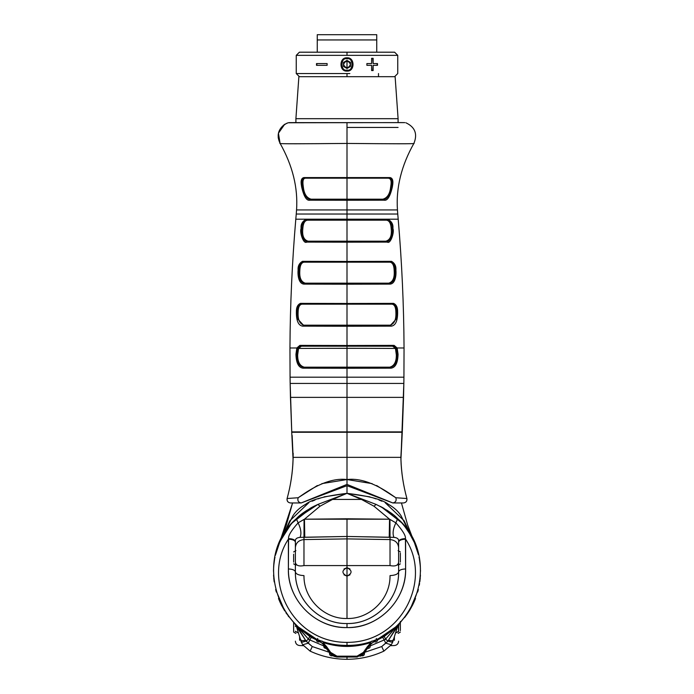 <?xml version="1.0" encoding="UTF-8"?>
<svg xmlns="http://www.w3.org/2000/svg" width="694" height="694" viewBox="0 0 694 694"><rect width="100%" height="100%" fill="white"/><g stroke="black" fill="none" stroke-linecap="round" stroke-linejoin="round"><path stroke-width="1.04" d="M347 127.444L398.096 127.444M290.881 502.959L301.161 502.959L347 484.403L392.839 502.959L347 485.679L347 493.347L369.937 496.878M372.964 497.841L375.992 498.882M378.967 500.01L381.995 501.241M385.144 502.656L404.116 520.752L414.387 542.578L409.018 532.471M414.353 542.5L418.456 554.714M405.192 616.793L405.782 616.02L405.192 616.793M412.488 605.272L414.127 601.819L412.488 605.272M296.191 518.8L317.913 504.408C307.485 509.509 300.285 514.263 296.321 518.678C249.415 559.286 279.361 646.157 347 645.394C414.639 646.157 444.585 559.286 397.679 518.678C393.715 514.263 386.515 509.509 376.087 504.408L347 493.347L324.063 496.878M405.053 526.833L408.974 532.411M419.514 559.945L420.148 564.777L419.514 559.945M420.165 564.977L420.304 566.634M420.364 567.571L420.425 568.794L420.364 567.571M420.495 571.266L420.469 570.052M419.011 557.239L419.219 558.271L419.011 557.239M419.644 560.787L419.792 561.776L419.644 560.787M397.497 626.465L398.052 624.774L388.432 640.284L397.497 626.465M397.011 625.858L385.534 639.174L387.963 641.1L388.432 640.284C392.284 640.961 393.836 640.779 393.09 639.738C393.836 640.779 392.284 640.961 388.432 640.284L387.963 641.1C391.841 642.34 393.333 642.479 392.422 641.516L392.735 642.011L391.286 644.769L385.76 643.182L384.155 639.963L370.379 645.836L384.155 639.963L385.76 643.182L381.735 646.548L387.963 641.1L385.534 639.174L384.268 636.415L391.355 630.898L384.268 636.415L385.534 639.174L384.155 639.963L382.732 637.352L384.155 639.963L385.534 639.174L397.011 625.858M364.714 652.308L381.735 646.548L383.522 650.391L381.735 646.548L364.714 652.308M394.4 636.693L394.4 640.276M398.625 631.271L395.528 633.006L398.616 631.514C398.616 643.633 398.616 643.633 398.616 631.514L398.183 625.008L399.25 623.594L398.616 626.552M390.028 565.584C395.216 566.599 398.078 565.489 398.616 562.279C398.078 565.489 395.216 566.599 390.028 565.584L390.028 539.576C395.224 540.14 398.087 542.786 398.616 547.497C398.087 542.786 395.224 540.14 390.028 539.576L390.028 537.243L347 536.462L347 567.701C352.413 570.503 352.413 573.305 347 576.107L347 618.475C325.503 619.317 303.59 600.05 303.972 575.604C298.776 575.335 295.913 574.103 295.384 571.908L295.384 562.279C295.922 565.489 298.784 566.599 303.972 565.584L303.972 539.576L347 538.9L390.028 539.576L390.028 565.584L347 565.584L347 538.9L390.028 539.576L390.028 537.243L393.932 537.382C397.341 537.659 398.903 539.021 398.616 541.459L398.616 562.296L398.616 541.459C399.041 539.767 401.314 538.804 405.443 538.596L405.617 539.177C401.401 539.368 399.067 540.357 398.616 542.135C399.067 540.357 401.401 539.368 405.617 539.177C432.336 579.49 402.008 642.774 347 642.366C291.992 642.774 261.664 579.49 288.383 539.177L288.383 568.95C288.019 603.086 318.425 628.695 347 627.567C375.575 628.695 405.981 603.086 405.617 568.95L405.617 539.177C432.405 579.577 401.817 642.87 347 642.366L347 645.394C414.639 646.157 444.585 559.286 397.679 518.678L395.884 522.851C402.702 530.52 405.886 535.768 405.443 538.596L405.617 568.95C401.401 569.132 399.067 570.121 398.616 571.908L398.616 562.279L398.616 571.908C398.087 574.103 395.224 575.335 390.028 575.604C390.41 600.05 368.497 619.317 347 618.475C368.497 619.317 390.41 600.05 390.028 575.604C395.224 575.335 398.087 574.103 398.616 571.908C399.067 570.121 401.401 569.132 405.617 568.95C406.632 598.011 380.815 627.923 347 627.567L347 623.524C372.825 624.435 399.076 601.264 398.616 571.908C399.31 599.104 375.029 624.279 346.818 623.524M321.036 497.841L318.008 498.882M315.033 500.01L312.005 501.241M308.856 502.656L289.884 520.752L279.829 542.075M284.982 532.471L279.621 542.552L292.582 502.959L279.639 542.517L282.111 537.399L279.613 542.578L283.941 534.146L279.647 542.5M317.392 485.514L298.177 497.737L287.108 498.526C286.813 501.085 287.932 502.56 290.474 502.959C287.932 502.56 286.813 501.085 287.108 498.526C290.717 485.375 292.721 472.224 293.094 459.072L293.137 457.355L347 457.355L347 484.403L301.161 502.959C298.29 502.335 297.301 500.6 298.177 497.737C297.301 500.6 298.29 502.335 301.161 502.959L347 485.679L347 493.347L361.461 499.428L332.539 499.428L347 493.347C368.792 495.941 382.559 499.576 388.293 504.252C394.045 507.479 398.304 511.322 401.054 515.763L414.379 542.552M285.919 612.767L293.631 622.431L285.893 612.741L293.631 622.431L293.631 630.612M284.731 610.937L281.348 604.942L284.731 610.937L275.674 589.622M279.951 601.993L278.485 598.497L279.951 601.993M276.307 591.991L275.639 589.484L276.307 591.991M273.861 579.108L273.731 577.625L273.861 579.108M273.662 576.679L273.618 575.959L273.662 576.679M273.609 575.716L273.575 575.074L273.609 575.716M273.861 564.699L273.618 567.805M273.922 564.109L274.191 561.871M274.503 559.85L274.642 559.017M275.596 554.497L275.718 554.02L275.596 554.497M279.613 542.578L275.457 555.07L279.613 542.569L292.946 515.763C295.696 511.322 299.955 507.479 305.707 504.252C311.441 499.576 325.208 495.941 347 493.347L317.913 504.408C307.485 509.509 300.285 514.263 296.321 518.678L317.93 504.399L296.321 518.678C249.415 559.286 279.361 646.157 347 645.394L347 642.366C292.183 642.87 261.595 579.577 288.383 539.177L288.557 538.596C288.114 535.768 291.298 530.52 298.116 522.851L296.321 518.678L298.116 522.851L304.466 519.199L319.995 506.221L332.539 499.428L361.461 499.428L374.005 506.221L389.534 519.199L304.466 519.199L319.995 506.221L317.913 504.408L319.995 506.221L332.539 499.428L331.264 499.324L317.913 504.408M286.683 529.912L287.004 529.453M280.411 540.799L290.682 524.69M281.512 605.272L279.873 601.819M288.218 616.02L288.808 616.793L288.218 616.02M273.54 569.765L273.722 566.261M274.208 561.776L274.356 560.787L274.208 561.776M274.781 558.271L274.989 557.239L274.781 558.271M275.397 555.33L276.628 550.706C277.305 548.538 277.305 548.538 276.628 550.706C277.305 548.538 277.305 548.538 276.628 550.706L275.405 555.313M273.852 564.777L274.486 559.945L273.852 564.777M296.503 626.465L295.948 624.774L305.568 640.284L296.503 626.465M296.989 625.858L308.466 639.174L306.037 641.1L305.568 640.284C301.717 640.961 300.164 640.779 300.91 639.738C300.164 640.779 301.717 640.961 305.568 640.284L308.24 643.182L309.845 639.963L323.621 645.836L309.845 639.963L311.268 637.352L316.212 639.816L311.268 637.352L309.845 639.963L308.466 639.174L299.192 628.738M329.286 652.308L312.265 646.548L308.24 643.182L302.705 644.769L308.24 643.182L309.845 639.963L308.466 639.174L306.037 641.1C302.159 642.34 300.667 642.479 301.578 641.516C300.667 642.479 302.159 642.34 306.037 641.1L312.265 646.548L310.478 650.391L312.265 646.548L329.286 652.308M299.6 636.693L299.6 640.276M295.375 631.271L298.472 633.006L295.384 631.514C295.384 643.633 295.384 643.633 295.384 631.514C295.384 643.633 295.384 643.633 295.384 631.514L295.384 631.21M417.372 550.706C416.695 548.538 416.695 548.538 417.372 550.706C416.695 548.538 416.695 548.538 417.372 550.706M416.921 549.266L418.222 553.777M380.876 506.681L381.943 507.245M386.749 510.09L388.137 511.001M388.146 511.01L392.162 513.924M394.14 515.521L397.783 518.774M403.457 524.846L406.649 528.967M287.351 528.967L290.543 524.846M296.217 518.774L302.757 513.222M302.784 513.204L305.854 511.01M273.523 570.19L273.505 571.266M275.544 554.714L275.752 553.855M273.757 565.81L273.835 564.977M303.972 565.584C298.784 566.599 295.922 565.489 295.384 562.279L295.384 571.908C294.924 601.264 321.175 624.435 347 623.524L347 627.567C313.185 627.923 287.368 598.011 288.383 568.95C292.599 569.132 294.933 570.121 295.384 571.908C294.933 570.121 292.599 569.132 288.383 568.95L288.557 538.596C292.686 538.804 294.959 539.767 295.384 541.459L295.384 547.497C295.913 542.786 298.776 540.14 303.972 539.576C298.776 540.14 295.913 542.786 295.384 547.497L295.384 541.459C295.097 539.021 296.659 537.659 300.068 537.382L303.972 537.243L303.972 539.576L303.972 537.243L347 536.462L347 538.9L303.972 539.576L303.972 565.584L347 565.584L347 567.701C341.587 570.503 341.587 573.305 347 576.107L347 618.475C325.503 619.317 303.59 600.05 303.972 575.604C298.776 575.335 295.913 574.103 295.384 571.908C294.924 601.264 321.175 624.435 347 623.524C372.825 624.435 399.076 601.264 398.616 571.908M398.616 631.21L398.616 625.103L399.25 623.594M294.75 623.594L295.817 625.008L295.384 626.552M347 657.643L347 659.3L347 657.643C359.865 657.018 359.865 657.018 347 657.643M377.788 639.816L384.268 636.415L377.788 639.816M302.645 630.898L309.732 636.415L308.466 639.174L309.732 636.415L311.268 637.352L302.645 630.898M404.81 526.52L401.913 523.059M401.635 522.747L381.466 506.993M313.194 506.646L292.365 522.747M292.087 523.059L289.19 526.52M288.947 526.833L285.034 532.393M395.884 522.851L397.679 518.678C393.715 514.263 386.515 509.509 376.087 504.408L374.005 506.221L389.534 519.199L395.884 522.851C402.702 530.52 405.886 535.768 405.443 538.596C401.314 538.804 399.041 539.767 398.616 541.459C398.903 539.021 397.341 537.659 393.932 537.382C392.379 533.643 393.03 528.802 395.884 522.851C393.03 528.802 392.379 533.643 393.932 537.382L390.028 537.243L389.941 519.381L395.884 522.851M361.461 499.428L374.005 506.221L376.087 504.408L362.736 499.324L361.461 499.428L347 493.347L331.264 499.324M362.736 499.324L347 493.347L332.539 499.428M398.616 550.559L398.616 565.254M295.384 547.497L295.384 565.254M392.422 641.516C393.333 642.479 391.841 642.34 387.963 641.1L385.76 643.182L391.286 644.769L383.869 651.137C372.175 656.55 359.882 659.265 347 659.3C334.118 659.265 321.825 656.55 310.131 651.137L302.714 644.769L301.265 642.011L301.578 641.516M276.958 549.648L275.778 553.777M279.621 542.561L277.149 549.049M289.78 525.783L290.231 525.228M303.764 512.476L304.241 512.129M310.886 507.895L312.699 506.906M419.592 583.359L419.263 585.285M398.616 550.949L398.616 547.497M398.616 542.135L398.616 541.459M390.028 537.243L389.23 537.26L389.534 519.199L390.028 537.243M389.221 537.303L347 536.462L347 518.791L389.534 519.199L389.23 537.26M288.383 539.177C292.599 539.368 294.933 540.357 295.384 542.135C294.933 540.357 292.599 539.368 288.383 539.177M295.384 541.459L295.384 542.135L295.384 541.459C294.959 539.767 292.686 538.804 288.557 538.596C288.114 535.768 291.298 530.52 298.116 522.851C300.97 528.802 301.621 533.643 300.068 537.382C296.659 537.659 295.097 539.021 295.384 541.459M298.116 522.851L304.059 519.381L303.972 537.243L300.068 537.382C301.621 533.643 300.97 528.802 298.116 522.851M303.972 537.243L304.466 519.199L304.77 537.26L303.972 537.243M304.77 537.26L304.466 519.199L347 518.791L347 536.462L304.779 537.303M350.01 574.832L347 576.107C352.413 573.305 352.413 570.503 347 567.701L350.01 568.976M343.99 568.976L347 567.701C341.587 570.503 341.587 573.305 347 576.107L343.99 574.832M413.919 143.354C401.401 165.554 395.91 187.753 397.454 209.944C395.91 187.753 401.401 165.554 413.919 143.354C417.736 133.942 415.047 127.08 405.851 122.76C415.047 127.08 417.736 133.942 413.919 143.354C416.799 143.979 390.939 143.814 347 143.432C390.939 143.814 416.799 143.979 413.919 143.354M398.209 122.595L288.14 122.769L284.635 124.356L278.424 133.239L280.081 143.354C292.599 165.554 298.09 187.753 296.546 209.944C298.09 187.753 292.599 165.554 280.081 143.354L278.19 137.681M347 122.777L347 143.432L347 122.63L289.285 122.63M398.096 122.552L404.723 122.63M388.709 122.612L398.122 122.595M311.146 199.187C306.653 197.972 304.05 193.886 303.33 186.929L302.445 186.929C304.666 195.882 307.399 199.967 310.634 199.187L311.146 199.187C306.653 197.972 304.05 193.886 303.33 186.929L303.226 186.226C302.428 180.865 303.217 178.185 305.586 178.185L389.282 178.185L390.019 177.569L303.981 177.569L304.718 178.185L347 178.185L347 143.432C303.07 143.814 277.201 143.979 280.081 143.354C277.201 143.979 303.07 143.814 347 143.432L347 177.612L303.981 177.569C301.326 178.046 300.519 180.934 301.543 186.226L301.638 186.929C303.868 196.593 306.635 201.008 309.923 200.184L347 200.254L347 209.944L296.546 209.944L397.454 209.944L347 209.944L347 214.03L397.749 214.03L397.454 209.944L397.749 214.03L296.251 214.03L296.546 209.944L296.251 214.03L347 214.03L347 219.2L295.8 219.2L296.251 214.03L295.8 219.2C292.131 262.124 290.179 305.056 289.953 347.98L290.066 377.189L289.953 347.98L296.85 347.98L295.965 354.799C296.295 363.162 298.646 367.62 303.009 368.167L347 368.271L347 377.189L290.066 377.189L403.934 377.189L404.047 347.98L403.934 377.189L347 377.189L347 383.435L403.839 383.435L403.934 377.189L403.839 383.435L290.161 383.435L290.066 377.189L290.161 383.435L347 383.435L347 397.376L290.456 397.376L290.161 383.435L291.758 432.258L347 432.258L347 479.545L321.86 483.631M382.854 199.187C387.339 197.99 389.95 193.904 390.67 186.929L390.774 186.226C391.685 181.195 390.896 178.514 388.414 178.185L389.282 178.185C391.893 178.636 392.691 181.316 391.659 186.226L391.555 186.929L390.67 186.929L390.774 186.226L392.457 186.226L392.362 186.929L392.457 186.226L391.659 186.226C392.691 181.316 391.893 178.636 389.282 178.185L390.019 177.569C392.674 178.046 393.481 180.934 392.457 186.226C393.481 180.934 392.674 178.046 390.019 177.569L347 177.612L347 178.185L388.414 178.185C390.896 178.514 391.685 181.195 390.774 186.226L392.362 186.929C390.132 196.593 387.365 201.008 384.077 200.184L347 200.254L347 219.2L398.2 219.2L397.749 214.03L398.2 219.2C401.869 262.124 403.821 305.056 404.047 347.98C403.821 305.056 401.869 262.124 398.2 219.2L305.976 219.321C302.35 221.438 300.719 224.344 301.083 228.031L301.023 228.734C299.522 232.23 303.486 244.462 306.696 242.093L347 242.18L347 261.447L302.497 261.343C299.244 263.191 297.778 266.088 298.099 270.053L298.056 270.755C297.821 272.733 297.778 283.568 303.894 284.115L347 284.21L347 303.478L300.467 303.365C297.622 304.597 296.26 307.494 296.39 312.074L296.373 312.777C296.425 321.088 298.524 325.547 302.662 326.137L347 326.241L347 345.499L299.877 345.386L296.85 347.98L295.965 354.096L296.78 354.209L297.657 348.579L296.85 347.98L297.657 348.579L296.78 354.209L297.648 354.209L298.559 348.449L301.361 346.176L297.657 348.579L300.649 346.176L299.877 345.386L296.85 347.98L289.953 347.98C290.179 305.056 292.131 262.124 295.8 219.2L388.024 219.321C391.65 221.438 393.281 224.344 392.917 228.031L392.978 228.734C394.478 232.23 390.514 244.462 387.304 242.093L347 242.18L347 261.447L391.503 261.343C394.756 263.191 396.222 266.088 395.901 270.053L395.944 270.755C396.179 272.733 396.222 283.568 390.106 284.115L347 284.21L347 303.478L300.467 303.365L301.248 304.18L347 304.18L347 303.478L347 304.18L392.032 304.18C394.539 304.605 395.823 307.286 395.892 312.213L397.627 312.777C397.575 321.088 395.476 325.547 391.338 326.137L347 326.241L347 345.499L394.123 345.386L397.15 347.98L404.047 347.98L397.15 347.98L398.035 354.799C397.705 363.162 395.354 367.62 390.991 368.167L347 368.271L347 397.376L403.544 397.376L403.839 383.435L400.941 459.133L400.863 457.355L347 457.355L400.863 457.355L402.242 432.258L347 432.258L347 457.355L293.137 457.355L292.139 435.45M347 178.185L347 199.187L310.634 199.187C307.399 199.967 304.666 195.882 302.445 186.929L301.638 186.929C303.868 196.593 306.635 201.008 309.923 200.184L347 200.254L347 199.187L347 200.254L384.077 200.184L383.366 199.187L347 199.187L347 178.185M310.634 199.187L309.923 200.184M391.555 186.929C389.334 195.882 386.601 199.967 383.366 199.187L384.077 200.184C387.365 201.008 390.132 196.593 392.362 186.929L391.555 186.929M302.445 186.929L302.341 186.226L301.543 186.226L301.638 186.929L303.33 186.929L303.226 186.226L302.341 186.226L302.445 186.929M304.718 178.185C302.107 178.636 301.309 181.316 302.341 186.226L303.226 186.226C302.428 180.865 303.217 178.185 305.586 178.185L303.981 177.569C301.326 178.046 300.519 180.934 301.543 186.226L302.341 186.226C301.309 181.316 302.107 178.636 304.718 178.185M396.057 347.98L395.224 347.98L396.057 347.98M303.399 325.174L297.83 319.119L297.197 312.916L297.83 319.119L303.399 325.174L302.653 326.137L347 326.241L347 325.174L347 326.241L391.338 326.137C395.476 325.547 397.575 321.088 397.627 312.777L396.803 312.916L396.17 319.119L390.601 325.174L396.17 319.119L396.803 312.916L395.91 312.916C396.17 319.839 394.209 323.925 390.037 325.174L303.963 325.174C299.791 323.925 297.83 319.839 298.09 312.916L298.108 312.213C298.186 307.269 299.47 304.588 301.968 304.18L392.752 304.18L393.533 303.365L347 303.478L393.533 303.365C396.378 304.597 397.74 307.494 397.61 312.074L397.627 312.777L397.61 312.074L396.786 312.213L396.803 312.916L395.91 312.916L395.892 312.213C395.823 307.286 394.539 304.605 392.032 304.18L392.752 304.18C395.563 305.325 396.907 308.006 396.786 312.213C396.907 308.006 395.563 305.325 392.752 304.18M391.338 326.137L390.601 325.174M303.963 325.174C299.791 323.925 297.83 319.839 298.09 312.916L298.108 312.213C298.186 307.269 299.47 304.588 301.968 304.18L301.248 304.18C298.437 305.325 297.093 308.006 297.214 312.213C297.093 308.006 298.437 305.325 301.248 304.18L300.467 303.365C297.622 304.597 296.26 307.494 296.39 312.074L297.214 312.213L296.39 312.074L296.373 312.777L298.108 312.213L297.214 312.213L297.197 312.916L298.09 312.916L296.373 312.777C296.425 321.088 298.524 325.547 302.662 326.137M347 304.18L347 325.174L347 304.18M390.037 325.174C394.209 323.925 396.17 319.839 395.91 312.916L395.892 312.213L397.61 312.074C397.74 307.494 396.378 304.597 393.533 303.365M390.106 284.115L389.369 283.178L347 283.178L347 284.21L390.106 284.115C396.222 283.568 396.179 272.733 395.944 270.755L395.12 270.92C395.354 272.742 395.398 282.701 389.369 283.178L390.106 284.115M389.369 283.178C395.398 282.701 395.354 272.742 395.12 270.92L394.201 270.92C394.678 277.834 392.856 281.92 388.727 283.178L389.369 283.178M347 262.185L347 283.178L305.273 283.178C301.161 281.929 299.34 277.843 299.799 270.92L299.834 270.218C300.06 265.273 301.439 262.601 303.989 262.185L303.278 262.185C300.06 263.902 298.602 266.574 298.923 270.218L298.099 270.053L298.056 270.755C297.821 272.733 297.778 283.568 303.894 284.115L347 284.21L347 261.447L302.497 261.343C299.244 263.191 297.778 266.088 298.099 270.053L298.923 270.218L298.88 270.92C298.646 272.742 298.602 282.701 304.631 283.178C298.602 282.701 298.646 272.742 298.88 270.92L298.056 270.755L299.834 270.218L298.923 270.218C298.602 266.574 300.06 263.902 303.278 262.185L302.497 261.343L303.278 262.185L390.722 262.185L391.503 261.343L347 261.447L347 262.185M388.727 283.178C392.856 281.92 394.678 277.834 394.201 270.92L394.166 270.218C393.966 265.299 392.578 262.618 390.011 262.185C392.578 262.618 393.966 265.299 394.166 270.218L395.901 270.053C396.222 266.088 394.756 263.191 391.503 261.343L390.722 262.185C393.94 263.902 395.389 266.574 395.077 270.218C395.389 266.574 393.94 263.902 390.722 262.185L390.011 262.185M305.273 283.178C301.161 281.929 299.34 277.843 299.799 270.92L298.88 270.92L299.799 270.92L299.834 270.218C300.06 265.273 301.439 262.601 303.989 262.185M304.631 283.178L303.894 284.115M395.077 270.218L395.12 270.92L394.201 270.92L394.166 270.218L395.944 270.755L395.901 270.053L395.077 270.218M347 242.18L387.304 242.093L386.567 241.182L347 241.182L347 242.18L347 241.182L308.11 241.182C303.859 239.933 302.081 235.847 302.784 228.925L302.844 228.222C303.217 223.251 304.753 220.571 307.451 220.18L306.748 220.18C303.165 222.149 301.552 224.83 301.907 228.222L301.083 228.031L301.023 228.734C299.522 232.23 303.486 244.462 306.696 242.093L307.433 241.182C304.267 243.368 300.363 232.143 301.847 228.925C300.363 232.143 304.267 243.368 307.433 241.182L306.696 242.093L347 242.18M387.304 242.093C390.514 244.462 394.478 232.23 392.978 228.734L392.153 228.925C393.637 232.143 389.733 243.368 386.567 241.182L387.304 242.093M386.567 241.182C389.733 243.368 393.637 232.143 392.153 228.925L391.216 228.925C391.91 235.83 390.141 239.924 385.89 241.182L386.567 241.182M308.11 241.182C303.859 239.933 302.081 235.847 302.784 228.925L302.844 228.222C303.217 223.251 304.753 220.571 307.451 220.18L347 220.18L347 241.182L347 219.417L305.976 219.321C302.35 221.438 300.719 224.344 301.083 228.031L301.907 228.222L301.847 228.925L301.023 228.734L302.844 228.222L301.907 228.222C301.552 224.83 303.165 222.149 306.748 220.18L305.976 219.321L306.748 220.18L386.549 220.18C389.282 220.631 390.817 223.312 391.156 228.222C390.817 223.312 389.282 220.631 386.549 220.18L388.024 219.321L347 219.417L347 220.18L387.252 220.18C390.835 222.149 392.448 224.83 392.093 228.222L392.917 228.031C393.281 224.344 391.65 221.438 388.024 219.321L387.252 220.18C390.835 222.149 392.448 224.83 392.093 228.222L392.153 228.925L391.216 228.925L391.156 228.222L392.978 228.734L392.917 228.031L391.156 228.222L391.216 228.925C391.91 235.83 390.141 239.924 385.89 241.182M302.784 228.925L301.847 228.925L302.784 228.925M304.215 367.169C299.773 365.92 297.587 361.834 297.657 354.912L297.648 354.209L296.78 354.209L296.789 354.912L297.657 354.912L296.789 354.912C297.136 362.632 299.452 366.718 303.738 367.169C299.452 366.718 297.136 362.632 296.789 354.912L295.965 354.799C296.295 363.162 298.646 367.62 303.009 368.167L304.215 367.169C299.773 365.92 297.587 361.834 297.657 354.912L298.559 348.449L301.361 346.176L393.351 346.176L396.343 348.579L397.211 354.912L398.035 354.799L398.035 354.096L396.343 354.912L396.352 354.209L398.035 354.096L397.15 347.98L394.123 345.386L347 345.499L347 368.271L390.991 368.167C395.354 367.62 397.705 363.162 398.035 354.799L396.343 354.912C396.413 361.843 394.227 365.929 389.785 367.169L390.262 367.169C394.548 366.718 396.864 362.632 397.211 354.912C396.864 362.632 394.548 366.718 390.262 367.169L303.738 367.169L303.009 368.167L347 368.271L347 348.293L368.176 348.327L325.824 348.327L347 348.293L347 346.176L393.351 346.176L392.639 346.176L395.441 348.449L368.176 348.327L395.441 348.449L396.343 354.912C396.413 361.843 394.227 365.929 389.785 367.169M390.991 368.167L390.262 367.169M296.789 354.912L296.78 354.209L295.965 354.096L295.965 354.799L296.789 354.912M298.559 348.449L325.824 348.327L298.559 348.449M393.351 346.176L394.123 345.386L393.351 346.176M347 345.499L299.877 345.386L300.649 346.176L347 346.176L347 345.499M396.343 348.579L397.15 347.98L396.343 348.579M376.608 485.514L395.823 497.737L406.892 498.526C407.187 501.085 406.068 502.56 403.526 502.959L392.839 502.959C395.71 502.335 396.699 500.6 395.823 497.737C396.699 500.6 395.71 502.335 392.839 502.959L347 484.403L347 479.545C325.191 476.726 301.864 495.473 298.177 497.737L287.108 498.526C290.665 485.644 292.651 472.51 293.059 459.133L291.706 431.885L347 431.885L291.758 432.258L290.456 397.376L347 397.376L347 432.258L402.242 432.258L347 431.885L402.294 431.885L403.544 397.376L347 397.376L347 431.885L291.706 431.885M402.294 431.885L400.941 459.133C401.349 472.51 403.335 485.644 406.91 498.526C407.222 501.103 406.103 502.577 403.535 502.959C406.068 502.56 407.187 501.085 406.892 498.526L395.823 497.737C392.136 495.473 368.809 476.726 347 479.545L372.14 483.631M406.892 498.526C403.283 485.375 401.279 472.224 400.906 459.072M293.172 453.208L293.094 459.072M400.369 621.477L400.369 622.466M400.369 630.612L400.369 622.431L408.089 612.759M400.369 553.231L400.369 562.114L400.369 553.231M293.631 632.052L293.631 623.585M293.631 554.22L293.631 562.114L293.631 554.22M325.174 643.164L339.73 646.071L325.2 643.191M321.964 641.004L324.072 642.835C339.357 647.632 354.643 647.632 369.928 642.835L370.804 642.817L363.352 652.395L357.011 656.168L336.989 656.168L330.648 652.395L323.196 642.817L324.072 642.835L322.458 643.416L316.221 639.434C316.629 641.794 317.947 642.514 320.168 641.594C317.947 642.514 316.629 641.794 316.221 639.434C316.629 641.794 317.947 642.514 320.168 641.594L323.491 644.44L320.168 641.594C317.947 642.514 316.629 641.794 316.221 639.434M372.036 641.004L369.928 642.835L370.804 642.817L367.447 646.6L368.531 646.851L364.48 652.646C364.68 655.153 363.543 656.186 361.08 655.743C363.543 656.186 364.68 655.153 364.471 652.655L360.559 656.021M368.826 643.164L354.27 646.071L347.043 646.444L354.27 646.071L347.052 646.444L354.27 646.071L368.8 643.191M376.894 639.851L396.291 626.569L371.542 643.416L368.08 647.502L370.076 644.908C370.657 647.207 369.763 648.404 367.386 648.491C369.763 648.404 370.657 647.207 370.076 644.908L371.542 643.416L370.804 642.817L371.542 643.416L396.291 626.569L376.894 639.851L376.252 638.454L376.894 639.851L377.779 639.434C377.371 641.794 376.053 642.514 373.832 641.594L376.894 639.851L373.832 641.594C376.053 642.514 377.371 641.794 377.779 639.434C377.371 641.794 376.053 642.514 373.832 641.594L370.553 644.396L373.832 641.594M329.815 653.045L325.469 646.851L326.553 646.6L323.196 642.817L322.458 643.416L329.52 652.646L336.885 657.044L357.115 657.044L336.885 657.044L336.989 656.168L330.648 652.395L326.553 646.6L325.469 646.851L322.458 643.416L317.106 639.851L317.748 638.454L317.106 639.851L297.709 626.569L320.168 641.594M364.844 652.126L364.48 652.646C364.68 655.153 363.543 656.186 361.08 655.743C363.543 656.186 364.68 655.153 364.471 652.655L368.531 646.851L367.447 646.6L363.352 652.395L364.48 652.646L363.352 652.395L357.011 656.168L357.115 657.044L364.185 653.045M329.156 652.126L326.215 647.927L329.156 652.126M363.561 653.783L362.398 654.858M324.688 645.81L323.925 644.908C323.343 647.207 324.237 648.404 326.614 648.491C324.237 648.404 323.343 647.207 323.925 644.908L324.688 645.81L323.925 644.908C323.343 647.207 324.237 648.404 326.614 648.491C324.237 648.404 323.343 647.207 323.925 644.908L324.688 645.81M360.516 656.038L359.978 656.29M361.453 655.526L360.646 655.977M334.022 656.29L336.885 657.044L357.115 657.044L336.885 657.044L336.989 656.168L357.011 656.168L357.115 657.044M333.484 656.038L332.981 655.778M332.678 655.596L332.903 655.726C330.457 656.186 329.32 655.153 329.529 652.655C329.32 655.153 330.457 656.186 332.92 655.743C330.457 656.186 329.32 655.153 329.529 652.655C329.32 655.153 330.457 656.186 332.92 655.743L332.565 655.535M330.439 653.783L331.741 654.954L330.439 653.783M370.076 644.908C370.657 647.207 369.763 648.404 367.386 648.491M317.106 639.851L319.188 640.961M329.52 652.646L336.885 657.044L329.52 652.646L330.648 652.395L329.52 652.646L330.422 653.765M408.402 612.29L408.731 611.787L408.402 612.29M418.326 589.622L409.79 610.104L412.652 604.942M414.049 601.993L415.515 598.497M417.693 591.991L418.361 589.484M419.809 581.936L420.078 579.698M420.139 579.108L420.269 577.625M420.338 576.679L420.382 575.959M420.391 575.716L420.425 575.074M419.965 563.086L420.061 563.97M419.497 559.85L419.358 559.026L419.497 559.85M418.404 554.497L418.282 554.02M416.86 549.067L414.387 542.569M411.88 537.382L411.637 536.922M384.103 508.459L382.012 507.288M314.495 505.987L309.888 508.468M306.826 510.368L296.321 518.678M283.794 534.397L282.363 536.922M274.191 581.936L273.922 579.698M282.111 537.39L283.95 534.146M407.864 613.097L400.455 622.336M347 518.791L347 520.032L347 518.791M376.747 34.7L376.747 52.197L376.747 34.7L317.253 34.7L317.253 39.948L317.253 34.7L372.374 34.7M347 68.489L347 67.951L347 68.489L350.496 66.468L350.496 62.425L347 60.404L347 60.951L347 60.404L343.504 62.425L343.504 66.468L347 68.489L343.504 66.468L343.504 62.425L347 60.404L350.496 62.425L350.496 66.468L347 68.489M317.253 39.948L317.253 52.197L317.253 39.948L376.747 39.948L317.253 39.948M372.973 52.197L359.865 52.197M347 52.197L299.4 52.197L394.6 52.197L347 52.197L347 55.346L397.723 55.346L296.277 55.346L347 55.346L347 52.197L394.6 52.197L323.066 52.197M349.871 73.547L296.277 73.547L349.871 73.547M347 71.1C355.016 71.682 355.016 57.177 347 57.802C338.976 57.22 338.984 71.716 347 71.1C355.016 71.682 355.016 57.177 347 57.802L347 58.851C340.355 56.856 340.355 72.037 347 70.051C353.645 72.037 353.645 56.856 347 58.851C353.645 56.856 353.645 72.037 347 70.051L347 71.1L347 70.051C340.355 72.037 340.355 56.856 347 58.851L347 57.802C338.976 57.22 338.984 71.716 347 71.1M373.129 70.571L373.129 65.323L377.493 65.323L377.493 63.57L373.129 63.57L373.129 58.322L371.611 58.322L371.611 63.57L366.883 63.57L366.883 65.323L371.611 65.323L371.611 70.571L373.129 70.571M327.117 63.57L316.507 63.57L316.507 65.323L327.117 65.323L327.117 63.57M341.405 64.447L341.474 63.553M352.595 64.455L352.509 65.444M347 76.696L347 73.547L347 76.696L394.6 76.696L347 76.696M371.611 63.57L371.611 58.322M371.611 70.571L371.611 65.323M373.129 65.323L372.773 70.571M372.773 58.322L373.129 63.57M377.137 63.57L377.137 65.323M316.863 65.323L316.863 63.57M345.248 67.474L347 67.951L345.256 67.483L343.504 64.447L345.239 61.419M345.239 67.474L343.504 64.447L345.248 61.419L347 60.951L345.248 61.419M347 67.951L347 60.951C342.489 63.284 342.489 65.618 347 67.951L348.752 67.474L347.017 67.951C351.511 65.618 351.511 63.284 347 60.951L348.744 61.41L347 60.951L347 67.951M348.761 61.419L350.496 64.447L348.761 67.474M348.752 67.474L350.496 64.447L348.752 61.419M398.096 118.691L395.12 76.696L398.096 118.691L295.904 118.691L298.88 76.696L295.904 118.691L398.096 118.691L398.096 122.595L398.096 118.691M298.88 76.696L395.12 76.696M295.904 122.595L295.904 118.691L295.904 122.595M347 576.107L347 567.701L347 576.107M398.616 641.169C398.382 643.763 396.977 645.22 394.4 645.541L390.653 645.672M303.347 645.672L299.6 645.541C297.023 645.22 295.618 643.763 295.384 641.169M414.327 542.439L407.647 525.054L401.444 502.959M279.673 542.439L286.353 525.054L292.556 502.959M404.611 617.539L405.244 616.732M406.224 615.422L408.211 612.576M408.697 611.839L409.052 611.293M409.304 610.885L409.573 610.451M397.558 626.482L399.293 623.55L397.558 626.482L392.735 642.011M301.265 642.011L296.442 626.482L294.707 623.55M413.312 540.21L412.73 539.021M412.08 537.755L411.377 536.453M401.8 522.929L400.386 521.394M380.217 506.342L393.403 514.913M395.493 516.674L398.165 519.147M399.059 520.032L401.583 522.686M401.965 523.12L404.776 526.477M405.088 526.885L410.701 535.248L413.971 541.632M317.236 504.712L312.534 506.993M292.2 522.929L293.614 521.394M281.92 537.755L282.623 536.453M280.688 540.21L281.27 539.021M295.384 571.908C294.69 599.104 318.971 624.279 347.182 623.524M284.566 124.4C277.99 129.526 276.49 135.842 280.081 143.354C276.203 134.489 278.528 127.748 287.038 123.142M288.149 122.76L295.904 122.552M404.793 122.63L289.207 122.63M287.09 498.526C286.778 501.103 287.897 502.577 290.465 502.959M400.369 632.095L398.096 633.414M400.369 551.956L398.096 550.646M400.369 563.858L398.096 565.168M295.904 633.414L293.631 632.095M295.904 550.646L293.631 551.956M295.904 565.168L293.631 563.858M378.499 73.547L378.499 76.696M394.6 76.696L397.749 73.547L397.749 55.346L394.6 52.197M299.4 76.696L296.251 73.547L296.251 55.346L299.4 52.197"/></g></svg>
